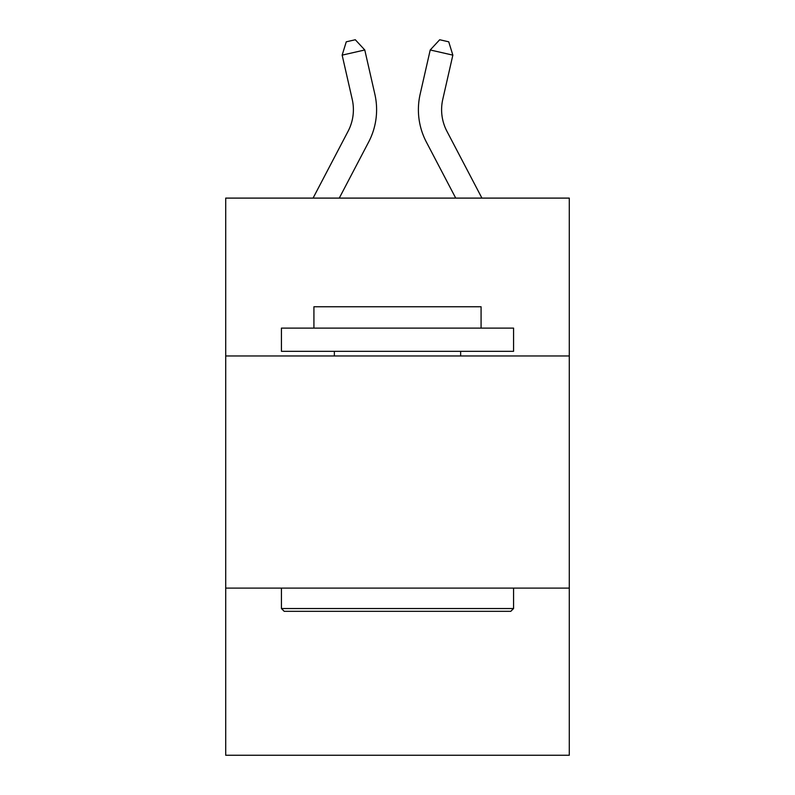 <?xml version="1.0" encoding="UTF-8"?>
<svg xmlns="http://www.w3.org/2000/svg" width="795" height="795" viewBox="0 0 795 795"><rect width="100%" height="100%" fill="white"/><g stroke="black" fill="none" stroke-linecap="round" stroke-linejoin="round"><path stroke-width="1.19" d="M569.29 355.961L569.29 198.104L225.71 198.104L225.71 355.961L569.29 355.961L569.29 755.25L225.71 755.25L225.71 355.961M569.29 588.101L225.71 588.101M313.071 198.104L348.091 131.245A46.428 46.428 0 0 0 352.235 99.385L342.148 55.133L346.252 41.817L355.305 39.75L364.776 49.976L374.862 94.227A69.642 69.642 0 0 1 368.651 142.017L339.276 198.104M481.929 198.104L446.909 131.245A46.428 46.428 0 0 1 442.765 99.385L452.852 55.133L430.224 49.976L420.138 94.227A69.642 69.642 0 0 0 426.349 142.017L455.724 198.104M284.213 611.325L281.43 608.533L513.57 608.533L510.788 611.325L284.213 611.325M513.57 328.106L513.57 351.32L281.43 351.32L281.43 328.106L513.57 328.106M313.926 328.106L313.926 306.751L481.074 306.751L481.074 328.106M513.57 588.101L513.57 608.533M281.43 588.101L281.43 608.533M460.643 351.32L460.643 355.961M334.357 351.32L334.357 355.961M342.148 55.133L364.776 49.976L374.862 94.227M452.852 55.133L448.748 41.817L439.695 39.75L430.224 49.976L420.138 94.227M446.909 131.245A46.428 46.428 0 0 1 442.765 99.385A46.428 46.428 0 0 0 446.909 131.245A46.428 46.428 0 0 1 442.765 99.385A46.428 46.428 0 0 0 446.909 131.245A46.428 46.428 0 0 1 442.765 99.385A46.428 46.428 0 0 0 446.909 131.245A46.428 46.428 0 0 1 442.765 99.385A46.428 46.428 0 0 0 446.909 131.245A46.428 46.428 0 0 1 442.765 99.385A46.428 46.428 0 0 0 446.909 131.245A46.428 46.428 0 0 1 442.765 99.385A46.428 46.428 0 0 0 446.909 131.245A46.428 46.428 0 0 1 442.765 99.385A46.428 46.428 0 0 0 446.909 131.245A46.428 46.428 0 0 1 442.765 99.385A46.428 46.428 0 0 0 446.909 131.245A46.428 46.428 0 0 1 442.765 99.385A46.428 46.428 0 0 0 446.909 131.245M348.091 131.245A46.428 46.428 0 0 0 352.235 99.385A46.428 46.428 0 0 1 348.091 131.245A46.428 46.428 0 0 0 352.235 99.385A46.428 46.428 0 0 1 348.091 131.245A46.428 46.428 0 0 0 352.235 99.385A46.428 46.428 0 0 1 348.091 131.245A46.428 46.428 0 0 0 352.235 99.385"/></g></svg>
